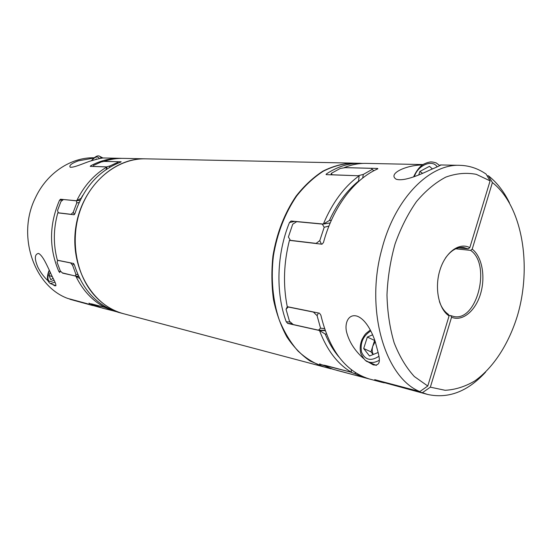 <?xml version="1.0" encoding="UTF-8"?>
<svg xmlns="http://www.w3.org/2000/svg" width="552" height="552" viewBox="0 0 552 552"><rect width="100%" height="100%" fill="white"/><g stroke="black" fill="none" stroke-linecap="round" stroke-linejoin="round"><path stroke-width="0.83" d="M326.377 334.029L325.204 334.063L319.511 330.517L325.156 330.71M325.204 334.063C328.902 342.902 333.449 350.506 338.838 356.875M351.203 369.592L351.403 372.262C337.582 364.085 326.95 350.168 319.511 330.517L287.695 323.424L286.219 321.733L290.414 322.12M330.227 222.911L323.355 224.064L329.371 220.496L331.373 220.276M358.489 181.594L358.545 181.07C346.842 190.619 337.12 203.764 329.371 220.496M358.545 181.07L359.166 175.791C344.303 186.569 332.366 202.66 323.355 224.064L291.063 221.014L289.469 222.518C276.655 253.782 275.496 292.739 286.219 321.733M319.622 363.899L333.277 369.35M363.112 163.413L353.052 163.123C343.102 163.544 333.187 166.242 323.313 171.203C313.66 177.461 304.759 185.755 296.603 196.077C284.97 213.231 277.242 233.165 273.419 255.866C270.749 278.284 272.791 300.488 279.174 319.739C284.149 331.911 290.414 342.343 297.963 351.024C306.077 358.524 314.861 363.858 324.307 367.018L331.228 368.853M319.656 364.223L351.403 372.262M360.214 163.268C348.857 163.047 337.645 166.566 326.563 173.832L326.046 174.501L326.377 174.639L359.166 175.791M324.079 366.956L310.038 360.987C301.33 354.991 293.609 346.98 286.881 336.948C280.892 325.894 276.428 313.481 273.495 299.702C271.543 285.398 271.37 270.77 272.957 255.804C276.78 233.11 284.508 213.196 296.141 196.05C304.29 185.727 313.191 177.44 322.844 171.189C332.718 166.228 342.626 163.537 352.583 163.109L352.818 163.116M118.894 312.487L118.273 312.308C97.048 305.601 82.414 289.765 74.354 264.781L73.506 263.456L57.36 260.192C53.192 244.612 53.344 228.832 57.815 212.844L74.058 214.776L74.934 213.576C83.614 187.687 98.856 170.547 120.646 162.143L121.164 161.764L104.252 161.412M352.583 163.109L145.549 158.831C119.377 158.148 92.212 178.096 80.868 208.566C69.469 238.995 75.886 275.669 95.455 296.479C103.666 305.152 113.077 310.914 123.703 313.764L323.851 366.894M123.572 313.729L118.777 312.453M123.441 313.695C92.55 305.974 69.938 267.679 75.693 227.99C81.137 188.253 113.457 157.706 145.273 158.824L145.411 158.831M102.265 308.071L115.485 311.418M145.273 158.824L123.365 158.376C116.92 158.245 110.51 159.224 104.135 161.322M95.606 159.473L96.4 158.893L96.586 159.218M94.109 157.775C70.904 157.23 46.782 173.045 35.314 197.995C16.595 235.642 33.982 286.129 67.641 298.397L100.616 307.616M63.252 199.672L59.499 200.328L60.506 199.237L76.714 200.769C84.028 185.796 94.109 174.515 106.971 166.945L106.067 169.602M121.84 158.362L120.322 158.314C110.172 158.12 100.312 160.618 90.735 165.793L90.252 166.359L106.971 166.945L106.619 169.229M88.92 303.172L99.319 307.291M88.962 303.414L104.935 307.388C92.46 300.847 82.765 290.442 75.845 276.166L78.688 276.469M62.307 272.867L75.845 276.166L79.647 278.463M59.782 272.584L58.802 271.391L61.106 271.715M59.499 200.328C49.135 224.485 48.9 248.172 58.802 271.391M93.743 158.079L78.315 160.839C71.663 163.337 68.938 165.455 70.132 167.194C73.478 167.98 84.083 163.075 90.445 161.032C97.925 158.838 102.43 157.824 103.948 157.975L120.322 158.314M52.192 284.273L54.883 285.839C57.946 285.922 52.882 278.732 50.315 272.371C47.182 265.898 42.904 255.548 38.53 253.409C34.534 254.189 34.314 258.784 37.874 267.196C40.344 272.198 43.684 276.697 47.893 280.685M104.79 306.394L104.935 307.388L104.48 306.208M82.71 195.387L81.103 198.272L76.714 200.769L80.164 200.217M53.116 278.284L50.805 279.747L49.024 275.413L50.239 272.205M52.385 276.752L49.024 275.413M69.856 298.984L87.471 303.772M87.423 303.91L92.791 305.553M69.897 299.267L92.074 305.366M439.406 301.495C441.448 307.395 444.422 311.666 448.321 314.302L449.08 315.903L427.779 386.021L419.803 391.589L374.698 379.652L384.13 382.867M419.803 391.589C384.999 377.43 364.955 309.941 381.818 249.345C394.797 198.499 429.49 163.73 459.954 165.331C469.386 165.6 478.108 168.532 486.112 174.108L490.1 180.87L469.814 247.648L468.213 248.876L463.432 247.448C456.911 246.951 450.956 250.435 445.547 257.908M377.878 168.76L377.596 168.457L377.458 169.002C354.267 179.124 332.856 207.345 323.472 242.549L321.968 244.225L289.434 240.362C283.687 262.966 282.962 285.067 287.254 306.677L319.484 313.191L320.843 315.109C329.261 349.927 345.241 371.158 368.798 378.803L337.079 370.406M423.17 164.565L366.024 163.385C358.828 163.24 351.589 164.641 344.31 167.587L344.482 167.76M377.596 168.457L344.31 167.587M367.142 361.381L373.228 364.865C383.695 366.7 378.161 353.756 375.401 342.171C372.538 333.291 366.418 319.939 357.489 316.282C348.236 313.129 344.2 323.7 346.773 332.752C349.409 342.302 354.984 350.879 363.506 358.476M422.535 164.972C406.465 164.979 387.269 173.707 396.239 179.241C404.568 181.863 422.48 173.556 429.677 170.126C437.881 166.663 441.441 164.938 440.344 164.951L459.954 165.331M378.168 352.473L369.523 355.992L363.692 348.533L367.335 337.051L372.607 334.816M422.584 173.335L419.851 171.472L429.449 166.325L432.375 168.884M449.08 315.903C438.709 309.306 434.314 288.075 439.93 270.128C445.416 252.098 459.326 242.038 469.814 247.648M468.213 248.876L458.443 247.841M490.1 180.87L476.348 174.363C466.454 172.431 456.283 173.342 445.837 177.102C435.459 182.546 425.682 190.702 416.491 201.57C407.907 213.845 400.766 227.962 395.073 243.922C390.409 260.572 387.711 277.594 386.973 294.989C387.421 312.121 389.809 328.047 394.135 342.764C399.462 356.378 406.203 367.639 414.345 376.54L427.779 386.021M418.747 174.956L419.851 171.472M373.117 354.529L370.999 351.838L374.601 340.439L367.335 337.051M370.999 351.838L363.692 348.533M455.766 248.793L470.608 250.38L472.208 249.159L492.405 182.553L488.41 175.798L487.085 175.764M380.556 381.204L380.438 381.591L422.39 392.707L430.353 387.166L451.564 317.227L450.798 315.64L453.696 316.496C477.011 322.064 491.515 264.38 470.608 250.38M485.608 372.11C467.786 391.52 448.466 398.965 427.648 394.452L380.438 381.591M375.229 341.653L372.8 346.132C371.875 349.243 372.041 352.024 373.283 354.46M450.798 315.64L448.783 315.282M472.208 249.159C482.075 256.583 485.712 276.8 480.55 293.85C475.507 310.969 462.445 321.878 451.564 317.227M430.353 387.166L445.105 390.285C455.2 389.76 465.074 386.655 474.713 380.983C493.522 367.715 508.854 343.744 517.507 315.433C532.211 265.367 522.22 205.896 492.405 182.553M488.41 175.798C496.876 182.464 503.9 191.475 509.475 202.819M427.648 394.452L422.39 392.707M355.191 372.448L355.357 373.876L362.767 377.223L332.697 369.184L324.259 365.666L324.183 365.1M355.357 373.876L350.485 372.048L325.225 365.396L324.259 365.666M315.958 243.508L319.774 240.624L321.423 244.156M319.774 240.624L324.19 227.286L322.285 224.091L296.7 221.669L292.719 224.195L288.392 237.022L290.483 240.486M325.018 330.31L318.469 330.179L320.539 328.157L317.089 315.654L313.453 312.101L288.22 306.995L286.033 309.265L287.33 306.691M318.469 330.179L293.257 324.562L289.503 321.333L286.033 309.265M331.041 174.805L331.317 173.356L340.239 168.457L345.193 167.649L371.261 168.332L372.31 169.326L363.313 174.418L362.678 178.061M315.889 243.363L290.414 240.341M331.317 173.356L332.228 174.846M358.207 175.757L332.242 174.784M358.22 175.695L363.313 174.418M373.745 170.809L372.31 169.326M320.539 328.157L324.452 328.626M328.937 226.058L324.19 227.286M318.407 312.977L317.089 315.654M79.108 202.46L76.756 202.991L73.23 212.327L74.499 214.48M76.756 202.991L76.459 200.749M63.639 199.534L76.169 200.811M63.349 199.596L60.989 201.439L57.532 210.526L58.326 212.81L71.063 214.321L73.23 212.327M91.487 303.848L91.687 304.297L102.472 308.126M57.905 260.302L57.035 262.145L60.299 270.922L62.597 273.137L75.307 275.972L75.928 274.358L77.894 274.682M118.432 162.985L117.686 162.391L117.921 161.708L104.563 161.356L101.271 161.95L93.516 165.427L93.288 166.462M78.612 276.304L75.307 275.972M73.685 263.552L72.629 265.353L75.928 274.358M72.629 265.353L70.573 262.862M57.863 260.378L70.532 262.938M107.612 307.988L107.716 308.527L104.494 307.271M106.515 166.932L109.82 165.966L109.537 167.387M107.716 308.527L115.368 311.507M91.494 303.869L104.494 307.291M117.686 162.391L109.82 165.966M93.295 166.421L106.522 166.883M292.229 323.686L287.695 323.424M294.906 221.373L289.469 222.518M326.563 173.832L326.411 174.639M99.36 158.61C97.711 155.899 95.144 156.575 91.653 160.632M50.335 283.549L54.965 282.231M49.349 270.308L48.886 271.432C46.651 280.444 48.369 283.362 54.02 280.195M101.485 158.258L99.774 156.361C97.932 155.002 95.123 156.457 91.349 160.729M90.735 165.793L90.625 166.373M370.778 330.931C363.023 335.995 359.952 343.061 361.553 352.128C365.113 360.049 370.875 361.45 378.831 356.33M439.82 165.648L436.183 162.902C429.98 161.094 429.704 162.288 427.476 162.592L425.04 163.537C420.803 165.172 416.974 169.63 413.558 176.93M437.115 166.78C432.257 158.962 417.533 165.552 414.379 176.633M365.941 360.67L368.239 361.857C371.724 363.057 375.353 362.54 379.127 360.311M55.973 285.75L50.508 283.618C47.161 281.513 46.568 277.442 48.707 271.411L49.252 270.107M100.25 156.602L103.1 158.065M382.55 382.481L336.844 370.344M359.518 317.262L357.489 316.282M370.295 330.006L366.066 333.387C364.996 334.636 364.886 334.36 362.071 339.363C360.09 344.234 359.69 348.974 360.87 353.604C363.602 359.021 366.059 361.774 368.239 361.857L376.326 365.417M440.744 165.234L440.344 164.951M286.667 307.975L287.716 307.512"/></g></svg>
